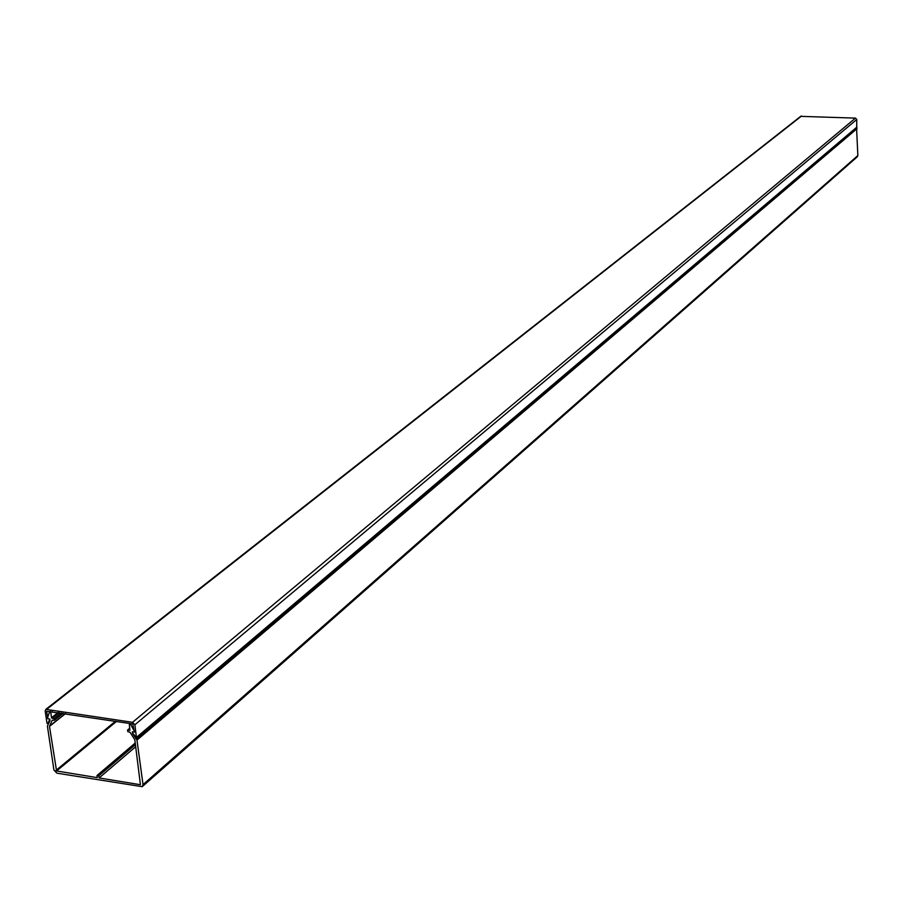 <?xml version="1.0" encoding="UTF-8"?>
<svg xmlns="http://www.w3.org/2000/svg" width="903" height="903" viewBox="0 0 903 903"><rect width="100%" height="100%" fill="white"/><g stroke="black" fill="none" stroke-linecap="round" stroke-linejoin="round"><path stroke-width="1.35" d="M142.572 786.378L857.207 156.874L857.85 155.542L143.024 784.628L142.234 786.682L56.9 773.171L53.92 770.022L47.407 726.08L50.015 720.639L49.778 719.036L47.87 723.743L47.001 723.326L45.173 711.022L45.861 709.352L132.549 722.31L134.897 724.793L856.789 119.467L855.468 118.112L800.69 116.352M134.897 724.793L136.443 737.649L132.47 732.897L132.323 731.814L134.287 732.073L134.231 730.99L130.743 724.601L129.592 724.104L129.343 724.714L129.885 730.29L127.56 730.019L127.774 731.633L130.009 732.231L134.807 739.704L140.428 784.73L99.093 777.946L98.788 775.824L96.982 775.53L97.276 777.641L56.573 770.97L49.496 726.384L52.25 720.188L54.349 720.267L54.112 718.664L51.539 717.738L50.782 712.648L49.563 711.812L47.622 717.659L47.983 718.754L49.778 719.036L47.78 718.72L46.674 711.259L132.764 723.935L134.389 732.13L132.323 731.814L132.549 733.428L136.974 740.065L143.024 784.628M856.541 127.515L857.85 155.542M135.755 746.679L99.093 777.946M127.56 730.019L129.818 728.123M61.269 712.975L54.112 718.664M96.982 775.53L135.258 743M135.473 744.603L98.788 775.824M63.142 713.257L54.349 720.267M856.676 127.255L856.789 119.467M130.743 724.601L131.736 723.777M136.432 738.778L856.8 127.899M857.06 128.655L136.974 740.065M49.789 711.745L50.365 711.293M50.782 712.648L52.148 711.575M58.153 712.49L51.539 717.738M52.114 718.359L59.282 712.67M65.253 713.584L49.53 726.125M115.403 721.271L56.009 770.361M49.496 726.384L65.501 713.618M116.476 721.441L56.573 770.97M801.571 116.002L46.854 709.194M132.549 722.31L855.468 118.112M47.87 723.743L48.559 723.19M136.59 737.277L857.015 126.973M130.258 723.551L129.592 724.104M50.241 711.282L49.563 711.812M800.916 116.171L45.861 709.352M48.536 723.235L47.836 723.8M856.891 127.21L136.511 737.593"/></g></svg>
